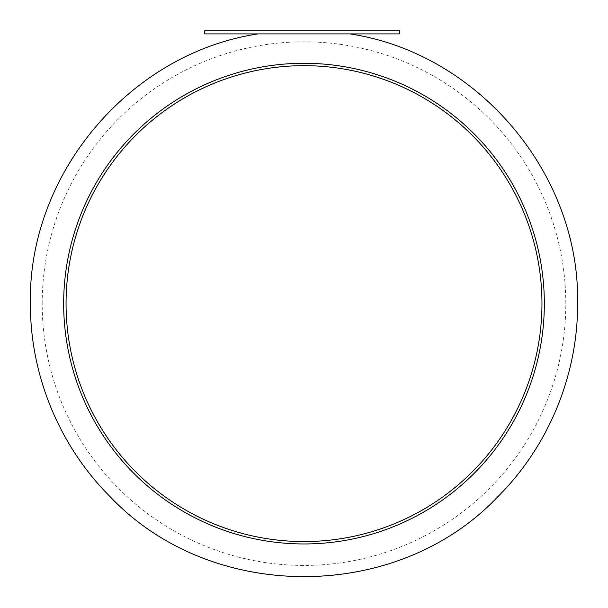 <?xml version="1.0" encoding="UTF-8"?>
<svg xmlns="http://www.w3.org/2000/svg" width="608" height="608" viewBox="0 0 608 608"><rect width="100%" height="100%" fill="white"/><g stroke="black" fill="none" stroke-linecap="round" stroke-linejoin="round"><path stroke-width="0.46" stroke-dasharray="3.04 2.28" d="M399.616 30.78L204.729 30.78M323.517 30.78L283.533 30.78L323.517 30.78M204.729 33.904L399.616 33.904M348.977 33.904L258.058 33.904L348.977 33.904M42.195 303.62A261.805 261.805 0 0 1 434.902 76.889A261.805 261.805 0 0 1 434.902 530.351A261.805 261.805 0 0 1 42.195 303.62M541.956 303.62A237.956 237.956 0 0 1 304 541.568A237.956 237.956 0 0 1 66.044 303.62A237.956 237.956 0 0 1 304 65.664A237.956 237.956 0 0 1 541.956 303.62"/><path stroke-width="0.91" d="M204.729 30.78L399.616 30.78L399.616 33.904L204.729 33.904L204.729 30.78M63.658 303.62A240.342 240.342 0 0 1 424.171 95.479A240.342 240.342 0 0 1 424.171 511.761A240.342 240.342 0 0 1 63.658 303.62M541.956 303.62A237.956 237.956 0 0 1 185.022 509.686A237.956 237.956 0 0 1 185.022 97.546A237.956 237.956 0 0 1 541.956 303.62M349.934 33.904C478.078 53.139 580.146 174.04 577.6 303.62C577.889 375.341 548.393 446.561 497.466 497.078C396.743 603.128 211.257 603.128 110.534 497.078C59.607 446.561 30.111 375.341 30.4 303.62C27.854 174.04 129.922 53.139 258.066 33.904M324.467 30.78L283.533 30.78"/></g></svg>
